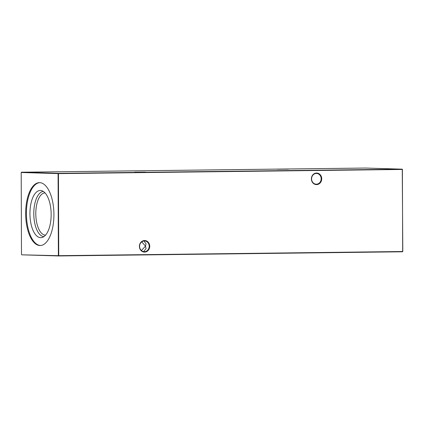 <?xml version="1.0" encoding="UTF-8"?>
<svg xmlns="http://www.w3.org/2000/svg" width="424" height="424" viewBox="0 0 424 424"><rect width="100%" height="100%" fill="white"/><g stroke="black" fill="none" stroke-linecap="round" stroke-linejoin="round"><path stroke-width="0.64" d="M139.406 246.376A5.782 5.168 -88.2 0 1 144.552 240.53A5.782 5.168 -88.2 0 1 149.741 246.249A5.782 5.168 -88.2 0 1 144.595 252.095A5.782 5.168 -88.2 0 1 139.406 246.376M149.184 246.249A5.369 4.797 91.8 0 0 144.552 240.938A5.369 4.797 91.8 0 0 139.591 246.365A5.369 4.797 91.8 0 0 144.224 251.671A5.369 4.797 91.8 0 0 149.184 246.249M311.391 178.886A5.782 5.168 -88.2 0 1 316.537 173.045A5.782 5.168 -88.2 0 1 321.726 178.764A5.782 5.168 -88.2 0 1 316.58 184.61A5.782 5.168 -88.2 0 1 311.391 178.886M321.169 178.764A5.369 4.797 91.8 0 0 316.537 173.453A5.369 4.797 91.8 0 0 311.576 178.88A5.369 4.797 91.8 0 0 316.209 184.186A5.369 4.797 91.8 0 0 321.169 178.764M145.612 172.128L134.662 172.213L145.612 172.128M288.431 169.139L277.481 169.224L288.431 169.139M143.9 240.97L146.068 243.763L145.501 246.132L141.727 241.86M141.415 250.542L145.501 246.132L146.084 248.586L143.588 251.607M45.569 235.113A21.094 9.476 89.3 0 1 45.532 235.113A21.094 9.476 89.3 0 1 45.352 235.113A21.094 9.476 89.3 0 1 35.796 213.934A21.094 9.476 89.3 0 1 45.018 192.925A21.094 9.476 89.3 0 1 45.055 192.925M40.465 190.471A23.611 10.611 89.3 0 1 41.695 190.668A23.611 10.611 89.3 0 1 51.156 213.95A23.611 10.611 89.3 0 1 42.262 237.451A23.611 10.611 89.3 0 1 40.63 237.684A23.611 10.611 89.3 0 1 29.94 213.754A23.611 10.611 89.3 0 1 40.465 190.471M39.676 182.649A31.445 14.13 89.3 0 1 53.917 214.215A31.445 14.13 89.3 0 1 40.169 245.528A31.445 14.13 89.3 0 1 39.893 245.528A31.445 14.13 89.3 0 1 25.657 213.956A31.445 14.13 89.3 0 1 39.405 182.643A31.445 14.13 89.3 0 1 39.676 182.649M402.514 169.446L58.454 173.623L58.74 255.683L402.678 251.512L402.392 169.457L402.265 169.176L365.382 168.047L21.444 172.213L58.332 173.342L402.265 169.176L402.8 251.506L402.556 251.787L58.618 255.953L21.735 254.824L58.374 255.683L58.088 173.623L21.2 172.494L21.486 254.554M40.55 245.512A31.445 14.13 89.3 0 1 26.421 214.247A31.445 14.13 89.3 0 1 39.787 182.654M43.916 236.624A22.594 10.149 89.3 0 1 33.788 214.157A22.594 10.149 89.3 0 1 43.37 191.457M21.444 172.213L21.2 172.494M58.332 173.342L58.088 173.623L58.454 173.623L58.332 173.342M58.374 255.683L58.618 255.953L58.74 255.683L58.374 255.683M402.8 251.506L402.556 251.787"/></g></svg>
